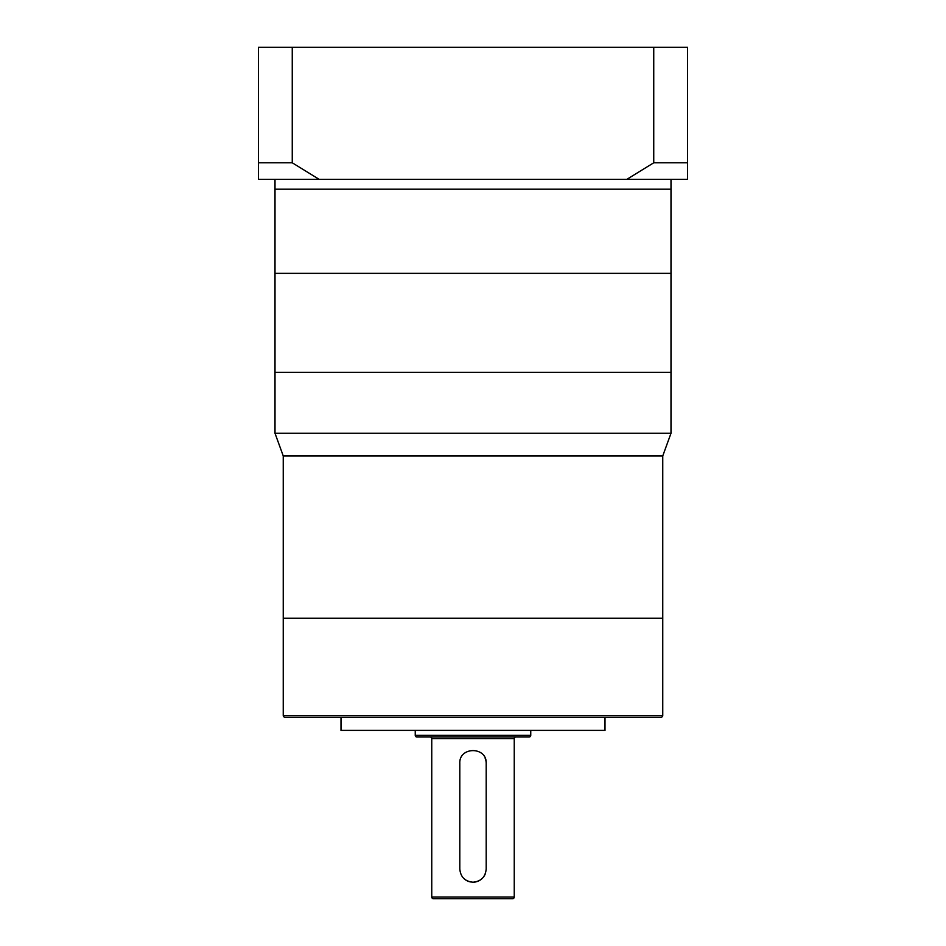 <?xml version="1.0" encoding="UTF-8"?>
<svg xmlns="http://www.w3.org/2000/svg" width="946" height="946" viewBox="0 0 946 946"><rect width="100%" height="100%" fill="white"/><g stroke="black" fill="none" stroke-linecap="round" stroke-linejoin="round"><path stroke-width="1.42" d="M283.244 455.937L283.244 618.199L662.756 618.199L283.244 618.199L283.244 715.554L662.756 715.554L662.756 455.937L283.244 455.937L275.002 433.268L670.998 433.268L670.998 372.346L275.002 372.346L275.002 179.302M275.002 433.268L275.002 372.346L670.998 372.346L670.998 273.347L275.002 273.347L670.998 273.347L670.998 189.2L275.002 189.2L670.998 189.2L670.998 179.302M662.756 455.937L670.998 433.268M473 882.204C464.983 881.424 460.572 877.025 459.803 868.996L459.803 763.398C458.976 746.382 487.013 746.347 486.197 763.398L486.197 868.996C485.416 877.025 481.017 881.424 473 882.204A13.197 13.197 0 0 0 485.18 874.08M283.244 715.554A1.655 1.655 0 0 0 284.9 717.198L661.1 717.198A1.655 1.655 0 0 0 662.756 715.554M603.702 717.198L605.002 717.198L605.002 730.395L340.998 730.395L340.998 717.198L342.298 717.198M575.653 717.198L554.297 717.198M517.994 717.198L428.006 717.198M391.703 717.198L370.347 717.198M415.247 730.395L415.247 735.349L530.753 735.349L530.753 730.395M415.247 735.349A1.655 1.655 0 0 0 416.902 737.005L529.098 737.005A1.655 1.655 0 0 0 530.753 735.349M514.246 738.649L431.754 738.649L431.754 897.045L514.246 897.045L514.246 738.649A1.655 1.655 0 0 1 515.901 737.005M431.754 738.649A1.655 1.655 0 0 0 430.099 737.005M431.754 897.045A1.655 1.655 0 0 0 433.398 898.7L512.602 898.7A1.655 1.655 0 0 0 514.246 897.045M486.197 763.398A13.197 13.197 0 0 0 485.18 758.325M465.657 879.969A13.197 13.197 0 0 0 470.41 881.944M258.495 171.049L258.495 47.3L687.505 47.3L687.505 179.302L626.902 179.302L653.745 162.795L687.505 162.795L687.505 171.049M319.098 179.302L258.495 179.302L258.495 162.795L292.255 162.795L319.098 179.302L626.902 179.302M292.255 47.3L292.255 162.795M653.745 47.3L653.745 162.795"/></g></svg>
